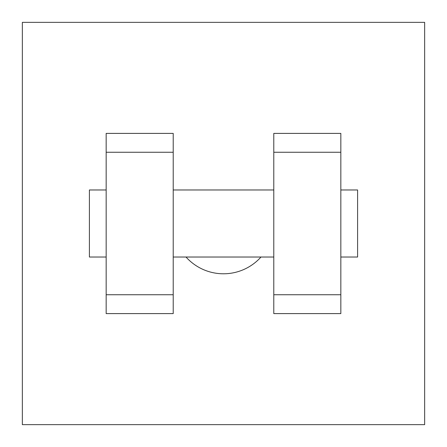 <?xml version="1.0" encoding="UTF-8"?>
<svg xmlns="http://www.w3.org/2000/svg" width="447" height="447" viewBox="0 0 447 447"><rect width="100%" height="100%" fill="white"/><g stroke="black" fill="none" stroke-linecap="round" stroke-linejoin="round"><path stroke-width="0.67" d="M186.019 257.025A50.287 50.287 0 0 0 260.981 257.025M22.35 22.35L424.65 22.35L424.65 424.65L22.35 424.65L22.35 22.35M273.787 152.259L273.787 313.598L340.837 313.598L340.837 133.402L273.787 133.402L273.787 152.259L340.837 152.259M106.162 152.259L106.162 313.598L173.212 313.598L173.212 133.402L106.162 133.402L106.162 152.259L173.212 152.259M340.837 257.025L357.6 257.025L357.6 189.975L340.837 189.975M106.162 189.975L89.4 189.975L89.4 257.025L106.162 257.025M106.162 294.741L173.212 294.741M273.787 294.741L340.837 294.741M106.162 313.598L173.212 313.598M273.787 313.598L340.837 313.598M173.212 257.025L273.787 257.025M173.212 189.975L273.787 189.975"/></g></svg>
